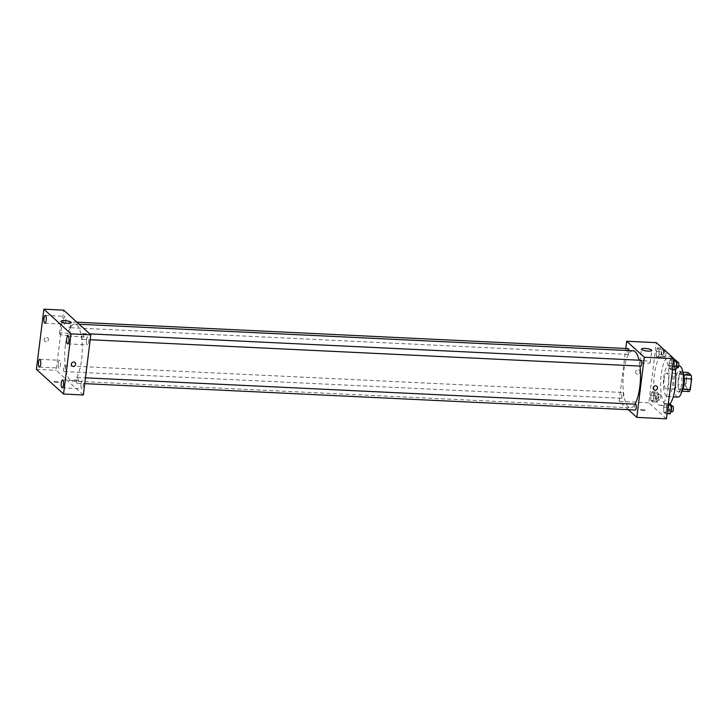 <?xml version="1.0" encoding="UTF-8"?>
<svg xmlns="http://www.w3.org/2000/svg" width="728" height="728" viewBox="0 0 728 728"><rect width="100%" height="100%" fill="white"/><g stroke="black" fill="none" stroke-linecap="round" stroke-linejoin="round"><path stroke-width="0.55" stroke-dasharray="3.64 2.73" d="M664.127 378.96A7.79 2.366 -87.3 0 0 665.956 388.743A7.79 2.366 -87.3 0 0 668.686 381.072A7.79 2.366 -87.3 0 0 666.702 373.182A7.79 2.366 -87.3 0 0 664.127 378.96M686.358 380.025A7.79 2.366 -87.3 0 0 688.188 389.808A7.79 2.366 -87.3 0 0 690.918 382.136A7.79 2.366 -87.3 0 0 688.934 374.247A7.79 2.366 -87.3 0 0 686.358 380.025M689.088 391.573L686.004 388.761A10.046 3.058 -87.3 0 1 685.512 385.13L686.832 374.583A10.046 3.058 -87.3 0 1 688.024 372.481M681.963 391.236L678.587 388.406L686.004 388.761M685.512 385.13L678.105 384.775L679.415 374.228L686.832 374.583M678.105 384.775A10.046 3.058 -87.3 0 0 678.587 388.406M681.681 391.218A10.046 3.058 -87.3 0 0 682.873 389.116L683.019 389.116M679.415 374.228A10.046 3.058 -87.3 0 1 680.616 372.126L683.71 374.929A10.046 3.058 -87.3 0 1 684.193 378.569L682.873 389.116M681.972 391.209A10.383 3.158 92.7 0 1 680.653 392.046A10.383 3.158 92.7 0 1 679.897 391.691A10.383 3.158 92.7 0 1 678.077 380.253A10.383 3.158 92.7 0 1 681.645 371.298A10.383 3.158 92.7 0 1 682.882 372.254L680.616 372.126M677.431 391.573A10.383 3.158 -87.3 0 0 678.178 391.928A10.383 3.158 -87.3 0 0 681.827 381.7A10.383 3.158 -87.3 0 0 679.179 371.18A10.383 3.158 -87.3 0 0 675.739 378.888A10.383 3.158 -87.3 0 0 677.431 391.573M677.932 397.106A15.57 4.732 92.7 0 1 676.803 396.587A15.57 4.732 92.7 0 1 674.073 379.425A15.57 4.732 92.7 0 1 679.424 365.993M666.302 396.087A15.57 4.732 92.7 0 1 663.581 378.915A15.57 4.732 92.7 0 1 668.923 365.492A15.57 4.732 92.7 0 1 672.909 381.272A15.57 4.732 92.7 0 1 667.43 396.605A15.57 4.732 92.7 0 1 666.302 396.087M670.015 403.867A24.661 7.489 92.7 0 1 667.003 405.678A24.661 7.489 92.7 0 1 665.21 404.85A24.661 7.489 92.7 0 1 660.897 377.677A24.661 7.489 92.7 0 1 669.36 356.42A24.661 7.489 92.7 0 1 675.347 369.897M658.421 404.531A24.661 7.489 -87.3 0 0 660.205 405.36A24.661 7.489 -87.3 0 0 668.868 381.081A24.661 7.489 -87.3 0 0 662.562 356.092A24.661 7.489 -87.3 0 0 654.417 374.383A24.661 7.489 -87.3 0 0 658.421 404.531M666.566 409.864L665.274 413.577L663.79 412.23L663.599 407.17L664.882 403.458L666.366 404.804L666.566 409.864L665.274 413.577L663.79 412.23L663.599 407.17L664.882 403.458L666.366 404.804L666.566 409.864L667.558 409.919M672.035 365.966L670.743 369.678L669.26 368.332L669.068 363.272L670.351 359.559L671.835 360.906L672.035 365.966L670.743 369.678L669.26 368.332L669.068 363.272L670.351 359.559L671.835 360.906L672.035 365.966L673.018 366.02M666.448 418.8L648.83 402.784L656.328 342.651M653.708 398.18L652.415 401.892L650.932 400.536L650.741 395.477L652.024 391.773L653.507 393.12L653.708 398.18L652.415 401.892L650.932 400.536L650.741 395.477L652.024 391.773L653.507 393.12L653.708 398.18L658.649 398.416L657.357 402.129L655.873 400.773L655.682 395.714L656.965 392.01L658.449 393.357L658.649 398.416M659.177 354.281L657.885 357.985L656.401 356.638L656.21 351.579L657.493 347.866L658.976 349.222L659.177 354.281L657.885 357.985L656.401 356.638L656.21 351.579L657.493 347.866L658.976 349.222L659.177 354.281L664.118 354.518L662.826 358.221L661.342 356.875L661.151 351.815L662.435 348.102M628.337 409.682L619.191 401.365L648.83 402.784M642.178 409.5A2.275 0.528 7.1 0 0 640.567 409.8A2.275 0.528 7.1 0 0 642.751 410.601A2.275 0.528 7.1 0 0 645.072 410.365A2.275 0.528 7.1 0 0 642.178 409.5A2.275 0.528 7.1 0 0 640.567 409.8A2.275 0.528 7.1 0 0 642.751 410.601A2.275 0.528 7.1 0 0 645.072 410.365A2.275 0.528 7.1 0 0 642.178 409.5M633.114 350.787A28.556 8.672 -87.3 0 0 623.668 371.963A28.556 8.672 -87.3 0 0 630.375 407.826A28.556 8.672 -87.3 0 0 634.925 404.158M640.012 366.075A28.556 8.672 -87.3 0 0 639.02 360.187M619.191 401.365L625.78 348.475M641.05 360.287A2.921 0.883 -87.3 0 0 640.085 362.453A2.921 0.883 -87.3 0 0 640.767 366.111M635.58 404.186A2.921 0.883 -87.3 0 0 634.616 406.351A2.921 0.883 -87.3 0 0 635.298 410.01M621.758 394.658A2.921 0.883 -87.3 0 0 622.44 398.325A2.921 0.883 -87.3 0 0 623.468 395.45A2.921 0.883 -87.3 0 0 622.722 392.492A2.921 0.883 -87.3 0 0 621.758 394.658M628.928 350.587A2.921 0.883 92.7 0 1 628.874 352.261A2.921 0.883 92.7 0 1 627.909 354.427A2.921 0.883 92.7 0 1 627.163 351.469A2.921 0.883 92.7 0 1 628.191 348.594M635.599 371.908A2.275 2.102 132.3 0 0 639.311 373.419A2.275 2.102 132.3 0 0 637.045 369.997A2.275 2.102 132.3 0 0 636.226 373.692A2.275 2.102 132.3 0 0 639.311 373.419A2.275 2.102 132.3 0 0 637.045 369.997A2.275 2.102 132.3 0 0 635.599 371.908M653.844 389.698L653.844 389.698A2.275 2.102 -47.7 0 1 653.817 386.614A2.275 2.102 -47.7 0 1 656.902 386.341L656.902 386.341M643.616 360.642A5.187 1.201 -172.9 0 1 650.24 362.617A5.187 1.201 -172.9 0 1 644.935 363.172A5.187 1.201 -172.9 0 1 639.93 361.334A5.187 1.201 -172.9 0 1 643.616 360.642M65.411 345.218A28.556 8.672 -87.3 0 0 72.118 381.081A28.556 8.672 -87.3 0 0 82.146 352.971A28.556 8.672 -87.3 0 0 74.847 324.042A28.556 8.672 -87.3 0 0 65.411 345.218M70.616 325.516A2.921 0.883 92.7 0 1 69.651 327.682A2.921 0.883 92.7 0 1 68.905 324.724A2.921 0.883 92.7 0 1 69.924 321.849A2.921 0.883 92.7 0 1 70.616 325.516M76.349 379.606A2.921 0.883 -87.3 0 0 77.041 383.265A2.921 0.883 -87.3 0 0 78.06 380.398A2.921 0.883 -87.3 0 0 77.314 377.441A2.921 0.883 -87.3 0 0 76.349 379.606M63.5 367.913A2.921 0.883 -87.3 0 0 64.182 371.58A2.921 0.883 -87.3 0 0 65.211 368.705A2.921 0.883 -87.3 0 0 64.464 365.747A2.921 0.883 -87.3 0 0 63.5 367.913M81.818 335.708A2.921 0.883 -87.3 0 0 82.51 339.366A2.921 0.883 -87.3 0 0 83.529 336.5A2.921 0.883 -87.3 0 0 82.783 333.542A2.921 0.883 -87.3 0 0 81.818 335.708M83.32 394.976L56.165 370.279L63.655 310.146M81.026 383.847A3.895 1.183 92.7 0 1 82.309 380.962A3.895 1.183 92.7 0 1 83.311 384.912A3.895 1.183 92.7 0 1 81.936 388.743A3.895 1.183 92.7 0 1 81.026 383.847M58.276 363.163A3.895 1.183 92.7 0 1 59.56 360.278A3.895 1.183 92.7 0 1 60.551 364.228A3.895 1.183 92.7 0 1 59.186 368.059A3.895 1.183 92.7 0 1 58.276 363.163M63.745 319.264A3.895 1.183 92.7 0 1 65.029 316.38A3.895 1.183 92.7 0 1 66.02 320.32A3.895 1.183 92.7 0 1 64.656 324.16A3.895 1.183 92.7 0 1 63.745 319.264M86.496 339.949A3.895 1.183 92.7 0 1 87.779 337.064A3.895 1.183 92.7 0 1 88.77 341.013A3.895 1.183 92.7 0 1 87.406 344.844A3.895 1.183 92.7 0 1 86.496 339.949M36.4 369.333L56.165 370.279M44.162 339.457A2.275 2.102 132.3 0 0 47.875 340.977A2.275 2.102 132.3 0 0 45.609 337.555A2.275 2.102 132.3 0 0 44.79 341.241A2.275 2.102 132.3 0 0 47.875 340.977A2.275 2.102 132.3 0 0 45.609 337.555A2.275 2.102 132.3 0 0 44.162 339.457M53.99 381.872A2.275 0.528 7.1 0 0 56.447 382.537A2.275 0.528 7.1 0 0 58.404 382.255A2.275 0.528 7.1 0 0 56.22 381.454A2.275 0.528 7.1 0 0 53.899 381.7A2.275 0.528 7.1 0 0 53.99 381.872A2.275 0.528 7.1 0 0 56.447 382.537A2.275 0.528 7.1 0 0 58.404 382.255A2.275 0.528 7.1 0 0 56.22 381.454A2.275 0.528 7.1 0 0 53.899 381.69A2.275 0.528 7.1 0 0 53.99 381.872M59.651 333.934A5.187 1.201 -172.9 0 1 59.441 333.524A5.187 1.201 -172.9 0 1 64.737 332.969A5.187 1.201 -172.9 0 1 69.742 334.807A5.187 1.201 -172.9 0 1 65.256 335.444A5.187 1.201 -172.9 0 1 59.651 333.934M71.945 365.938L71.945 365.929A2.275 2.102 -47.7 0 1 71.917 362.844A2.275 2.102 -47.7 0 1 75.002 362.571L75.002 362.571M663.927 349.558L664.118 354.518M661.807 352.416A2.921 0.883 -87.3 0 0 662.489 356.083A2.921 0.883 -87.3 0 0 663.517 353.207A2.921 0.883 -87.3 0 0 662.771 350.25A2.921 0.883 -87.3 0 0 661.807 352.416M657.885 357.985L662.826 358.221M656.401 356.638L661.342 356.875M656.21 351.579L661.151 351.815M657.493 347.866L662.325 348.102M658.976 349.222L663.809 349.449M665.237 350.368A2.921 0.883 -87.3 0 0 664.273 352.534A2.921 0.883 -87.3 0 0 664.964 356.201A2.921 0.883 -87.3 0 0 665.865 354.463A2.921 0.883 -87.3 0 0 665.838 351.296M675.684 369.915L674.201 368.568L674.01 363.509L675.293 359.796M674.665 364.109A2.921 0.883 -87.3 0 0 675.347 367.767A2.921 0.883 -87.3 0 0 676.376 364.901A2.921 0.883 -87.3 0 0 675.63 361.943A2.921 0.883 -87.3 0 0 674.665 364.109M670.743 369.678L672.554 369.769M669.26 368.332L674.201 368.568M669.068 363.272L674.01 363.509M670.351 359.559L673.81 359.723M671.835 360.906L673.646 360.997M678.096 362.062A2.921 0.883 -87.3 0 0 677.131 364.228A2.921 0.883 -87.3 0 0 677.823 367.886M656.337 396.314A2.921 0.883 -87.3 0 0 657.02 399.981A2.921 0.883 -87.3 0 0 658.048 397.106A2.921 0.883 -87.3 0 0 657.302 394.148A2.921 0.883 -87.3 0 0 656.337 396.314M652.415 401.892L657.357 402.129M650.932 400.536L655.873 400.773M650.741 395.477L655.682 395.714M652.024 391.773L656.965 392.01M653.507 393.12L658.449 393.357M658.813 396.432A2.921 0.883 -87.3 0 0 659.495 400.1A2.921 0.883 -87.3 0 0 660.524 397.224A2.921 0.883 -87.3 0 0 659.777 394.267A2.921 0.883 -87.3 0 0 658.813 396.432M670.215 413.813L668.732 412.467L668.541 407.407L669.824 403.694M669.196 408.008A2.921 0.883 -87.3 0 0 669.878 411.675A2.921 0.883 -87.3 0 0 670.907 408.799A2.921 0.883 -87.3 0 0 670.16 405.842A2.921 0.883 -87.3 0 0 669.196 408.008M665.274 413.577L667.085 413.668M663.79 412.23L668.732 412.467M663.599 407.17L668.541 407.407M664.882 403.458L668.34 403.621M666.366 404.804L668.177 404.895M672.626 405.96A2.921 0.883 -87.3 0 0 671.671 408.126A2.921 0.883 -87.3 0 0 672.354 411.793M688.934 374.247L666.702 373.182M688.188 389.808L665.956 388.743M678.178 391.928L680.653 392.046M679.179 371.18L681.645 371.298M667.43 396.605L673.236 396.887M668.923 365.492L678.751 365.966M660.205 405.36L667.003 405.678M662.562 356.092L669.36 356.42M650.24 362.617L651.76 350.414M639.93 361.334L641.45 349.131M72.118 381.081L630.375 407.826M74.847 324.042L79.161 324.242M76.886 322.186L69.924 321.849M627.909 354.427L69.651 327.682M77.041 383.265L84.73 383.638M77.314 377.441L85.449 377.832M64.182 371.58L622.44 398.325M64.464 365.747L622.722 392.492M82.51 339.366L90.199 339.739M82.783 333.542L89.744 333.879M62.18 387.796L81.936 388.743M62.553 380.016L82.309 380.962M39.43 367.112L59.186 368.059M39.803 359.332L59.56 360.278M44.89 323.214L64.656 324.16M45.263 315.433L65.029 316.38M67.649 343.898L87.406 344.844M68.013 336.118L87.779 337.064M69.742 334.807L71.262 322.604M59.441 333.524L60.961 321.321M662.489 356.083L664.964 356.201M662.771 350.25L664.791 350.35M675.347 367.767L676.412 367.822M675.63 361.943L676.812 361.998M657.02 399.981L659.495 400.1M657.302 394.148L659.777 394.267M669.878 411.675L670.943 411.72M670.16 405.842L671.343 405.896"/><path stroke-width="1.09" d="M681.972 391.209A10.383 3.158 92.7 0 0 684.302 381.818A10.383 3.158 92.7 0 0 682.882 372.254L688.024 372.481L691.118 375.284A10.046 3.058 -87.3 0 1 691.6 378.924L690.29 389.471A10.046 3.058 -87.3 0 1 689.088 391.573L681.963 391.236M683.847 374.938L691.118 375.284M683.019 389.116L690.29 389.471M684.293 378.569L691.6 378.924M678.751 365.966L679.424 365.993A15.57 4.732 92.7 0 1 683.401 381.781A15.57 4.732 92.7 0 1 677.932 397.106L673.236 396.887M675.347 369.897A24.661 7.489 92.7 0 1 670.015 403.867M625.78 348.475L626.681 341.232L656.328 342.651L673.937 358.667L666.448 418.8L636.809 417.381L628.337 409.682M634.925 404.158A28.556 8.672 -87.3 0 0 640.012 366.075M639.02 360.187A28.556 8.672 -87.3 0 0 633.114 350.787L79.161 324.242M626.681 341.232L644.298 357.248L636.809 417.381M90.199 339.739L640.767 366.111A2.921 0.883 -87.3 0 0 641.796 363.245A2.921 0.883 -87.3 0 0 641.05 360.287L89.744 333.879M84.73 383.638L635.298 410.01A2.921 0.883 -87.3 0 0 636.327 407.143A2.921 0.883 -87.3 0 0 635.58 404.186L85.449 377.832M76.886 322.186L628.191 348.594A2.921 0.883 92.7 0 1 628.928 350.587M644.298 357.248L673.937 358.667M645.135 348.43A5.187 1.201 -172.9 0 1 651.76 350.414A5.187 1.201 -172.9 0 1 646.455 350.96A5.187 1.201 -172.9 0 1 641.45 349.131A5.187 1.201 -172.9 0 1 645.135 348.43M656.902 386.341A2.275 2.102 -47.7 0 1 656.083 390.035A2.275 2.102 -47.7 0 1 653.817 386.614A2.275 2.102 -47.7 0 1 657.53 388.124A2.275 2.102 -47.7 0 1 653.844 389.698M63.655 310.146L90.809 334.834L83.32 394.976L63.554 394.03L36.4 369.333L43.889 309.2L63.655 310.146M43.889 309.2L71.044 333.888L63.554 394.03M71.044 333.888L90.809 334.834M75.002 362.571A2.275 2.102 -47.7 0 1 74.192 366.266A2.275 2.102 -47.7 0 1 71.917 362.844A2.275 2.102 -47.7 0 1 75.639 364.355A2.275 2.102 -47.7 0 1 71.945 365.929M61.17 321.721A5.187 1.201 -172.9 0 1 60.961 321.321A5.187 1.201 -172.9 0 1 66.257 320.766A5.187 1.201 -172.9 0 1 71.262 322.604A5.187 1.201 -172.9 0 1 66.785 323.241A5.187 1.201 -172.9 0 1 61.17 321.721M68.296 336.245A3.895 1.183 -87.3 0 0 68.013 336.118A3.895 1.183 -87.3 0 0 66.73 339.002A3.895 1.183 -87.3 0 0 67.649 343.898A3.895 1.183 -87.3 0 0 68.978 340.54A3.895 1.183 -87.3 0 0 68.296 336.245M45.545 315.561A3.895 1.183 -87.3 0 0 45.263 315.433A3.895 1.183 -87.3 0 0 43.98 318.318A3.895 1.183 -87.3 0 0 44.89 323.214A3.895 1.183 -87.3 0 0 46.228 319.856A3.895 1.183 -87.3 0 0 45.545 315.561M40.085 359.459A3.895 1.183 -87.3 0 0 39.803 359.332A3.895 1.183 -87.3 0 0 38.511 362.216A3.895 1.183 -87.3 0 0 39.43 367.112A3.895 1.183 -87.3 0 0 40.759 363.754A3.895 1.183 -87.3 0 0 40.085 359.459M62.835 380.143A3.895 1.183 -87.3 0 0 62.553 380.016A3.895 1.183 -87.3 0 0 61.261 382.901A3.895 1.183 -87.3 0 0 62.18 387.796A3.895 1.183 -87.3 0 0 63.509 384.439A3.895 1.183 -87.3 0 0 62.835 380.143M662.325 348.102L663.927 349.558M665.838 351.296A2.921 0.883 -87.3 0 0 665.237 350.368L664.791 350.35M673.81 359.723L675.293 359.796L676.776 361.143L676.976 366.202L675.684 369.915L672.554 369.769M673.018 366.02L676.976 366.202M673.646 360.997L676.776 361.143M676.412 367.822L677.823 367.886A2.921 0.883 -87.3 0 0 678.842 365.019A2.921 0.883 -87.3 0 0 678.096 362.062L676.812 361.998M668.34 403.621L669.824 403.694L671.307 405.05L671.507 410.101L670.215 413.813L667.085 413.668M667.558 409.919L671.507 410.101M668.177 404.895L671.307 405.05M670.943 411.72L672.354 411.793A2.921 0.883 -87.3 0 0 673.373 408.918A2.921 0.883 -87.3 0 0 672.626 405.96L671.343 405.896"/></g></svg>
